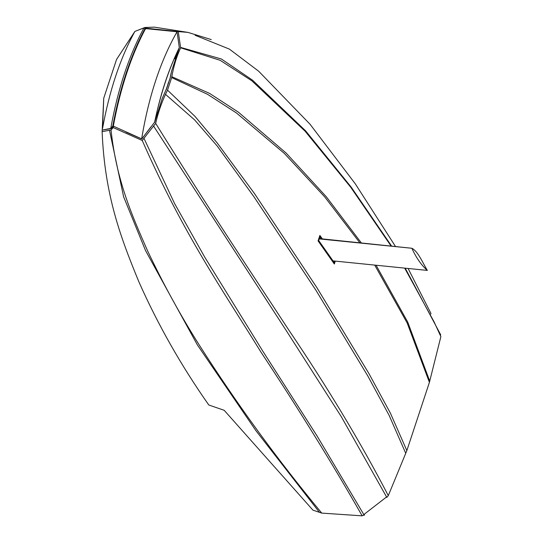 <?xml version="1.0" encoding="UTF-8"?>
<svg xmlns="http://www.w3.org/2000/svg" width="543" height="543" viewBox="0 0 543 543"><rect width="100%" height="100%" fill="white"/><g stroke="black" fill="none" stroke-linecap="round" stroke-linejoin="round"><path stroke-width="0.81" d="M167.909 84.145L168.357 82.78M322.359 238.893L319.875 235.431L318.069 240.882L334.332 264.013L335.289 261.108M321.402 238.791L319.942 236.768L318.7 240.515L334.284 262.683L334.814 261.061M102.267 130.082L111.403 128.569L102.267 130.076L110.765 128.392L112.788 126.091C119.806 88.244 130.551 55.746 145.029 28.596L144.004 27.89L134.895 31.413L116.562 59.431L103.733 98.222L102.552 128.474C109.333 91.081 119.908 59.099 134.284 32.532L134.895 31.413M111.403 128.569L113.426 126.275L111.403 128.569L110.765 128.392C117.845 89.154 128.922 55.651 144.004 27.89M178.09 50.743L179.299 47.601L177.066 31.765L145.572 28.596C131.087 55.759 120.336 88.265 113.317 126.125L112.788 126.091M359.737 242.673L324.728 196.912L284.369 153.438L236.456 112.978L207.602 94.353L171.669 77.588C173.482 66.816 176.468 56.9 180.643 47.825L178.267 31.582L146.06 28.195L145.558 29.118L145.029 28.596M126.057 132.105L141.764 138.981L154.612 122.236C160.545 94.054 168.771 69.178 179.299 47.601M150.818 127.008L141.764 138.981L154.612 122.236M113.317 126.125L141.648 138.865L141.974 136.87C148.945 96.023 160.382 61.434 176.292 33.116L177.066 31.765M170.278 77.099L171.486 71.404L179.346 47.614C168.642 69.151 160.416 94.027 154.667 122.243L162.242 98.473L166.233 89.323L170.326 77.479L171.391 71.812M175.022 58.882L179.346 47.614M155.155 120.478L154.667 122.243M162.16 98.683L166.233 89.323M166.301 89.643L170.326 77.479L166.301 89.643M146.06 28.195L144.94 27.483L139.252 29.675M113.426 126.275L113.195 127.571L142.246 140.488L155.658 123.37C158.38 111.593 162.337 100.516 167.516 90.145L171.669 77.588M154.714 122.419L157.389 112.449M103.706 98.758L102.125 131.644L111.03 130.008L113.195 127.571M111.03 130.008C116.501 180.853 132.309 216.128 147.431 250.506C163.287 284.05 180.581 315.578 199.301 345.097C236.762 403.87 277.575 459.867 321.748 513.101L312.965 510.169L224.191 410.304L208.797 404.997C181.233 365.772 157.972 324.816 139.015 282.129C120.845 238.072 104.69 195.466 102.125 131.644M404.678 268.127L433.979 321.66L440.875 336.619L429.411 382.367L406.85 450.588L390.444 413.25L368.853 373.421L316.929 287.709L254.518 193.607L217.085 142.802L194.985 116.378L167.516 90.145M321.748 513.101L362.161 515.85L362.989 515.212L364.258 515.293L364.665 513.909L386.154 497.273L386.82 497.395L388.293 495.623L406.85 450.588M211.268 39.585L187.939 32.39L154.416 27.15L144.94 27.483M187.939 32.39L178.267 31.582M390.919 245.823L350.663 187.179L305.064 131.168L251.864 80.819L220.186 60.321L180.643 47.825M429.411 382.367L407.175 322.99L374.697 265.093M155.658 123.37C210.813 212.245 248.857 268.995 288.489 329.587C327.918 387.899 361.183 443.244 388.293 495.623M142.246 140.488C183.541 234.556 223.444 291.17 260.884 351.993C299.356 410.148 333.117 464.767 362.161 515.85M109.51 130.354L123.6 196.742L145.517 250.513L197.313 344.805L255.848 430.572L319.372 512.239M405.438 452.618L389.141 415.388L367.659 375.715L315.978 290.322L253.88 196.661L217.139 145.931L194.577 119.854L165.459 94.333M429.384 380.195L407.718 322.06L376.082 265.235M361.265 242.823L326.329 196.79L286.066 153.004L238.445 112.204L209.632 93.423L171.805 76.699M440.414 335.554L440.631 334.671L405.234 268.181M391.462 245.877L351.138 187.043L305.594 130.815L252.522 80.167L221.408 59.004L180.547 47.39M386.82 497.395L341.242 416.59L286.833 331.495L153.472 125.895M430.789 314.051L430.986 313.515L408.092 268.466M395.365 246.271L355.203 183.69L310.08 124.286L258.672 71.221L229.397 49.108L195.073 35.261M143.189 136.958L143.44 136.605M364.258 515.293L317.017 435.886L262.805 351.165L204.765 257.199L174.534 203.455L143.895 138.173M333.049 260.884L427.348 270.414C421.334 265.154 416.182 257.776 411.886 248.266L319.338 238.587M319.236 238.9L411.886 248.266C418.042 251.361 422.488 262.459 427.348 270.414M171.486 71.404L171.303 72.226M162.072 98.887L162.242 98.473"/></g></svg>
